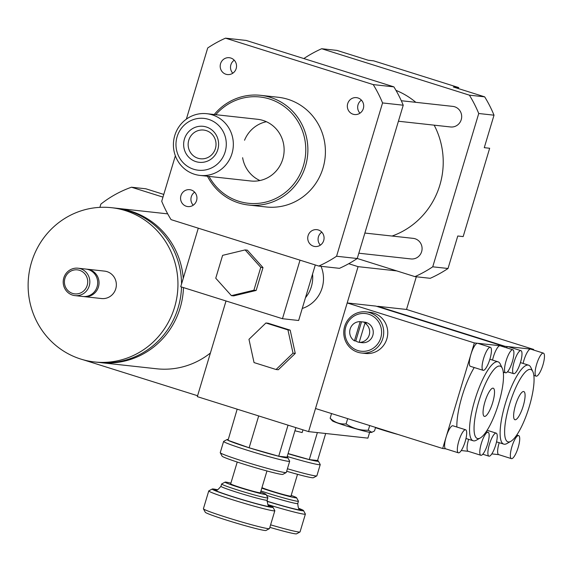 <?xml version="1.0" encoding="UTF-8"?>
<svg xmlns="http://www.w3.org/2000/svg" width="572" height="572" viewBox="0 0 572 572"><rect width="100%" height="100%" fill="white"/><g stroke="black" fill="none" stroke-linecap="round" stroke-linejoin="round"><path stroke-width="0.86" d="M231.395 295.645L215.751 278.214L222.608 255.355L245.116 249.921L260.76 267.353L253.904 290.211L231.395 295.645L233.648 295.888L256.149 290.454L253.904 290.211M260.76 267.353L263.006 267.596L247.361 250.171L245.116 249.921M263.006 267.596L256.149 290.454M198.291 228.185L180.731 286.736L282.461 318.711L298.641 320.492L315.294 264.965M300.021 260.167L282.461 318.711M186.35 119.162L207.707 47.976A124.16 119.813 96.3 0 1 225.504 38.16L246.174 40.433L393.893 86.865A124.16 119.813 96.3 0 1 403.231 105.212L357.235 258.515A124.16 119.813 96.3 0 1 339.446 268.332L318.776 266.059L171.057 219.627A124.16 119.813 96.3 0 1 161.719 201.28L175.361 155.791M490.955 125.39L491.133 124.796M357.25 258.487L414.95 276.626A124.16 119.813 -83.7 0 0 432.739 266.809L448.019 268.49L457.772 236L463.163 236.593L489.661 148.262L484.269 147.676L494.015 115.186A124.16 119.813 -83.7 0 0 484.67 96.84L453.367 87.001L458.758 87.595A34.492 33.283 -83.7 0 0 457.407 88.267M458.758 87.595L373.652 60.839L368.261 60.246L336.958 50.4L321.678 48.727A124.16 119.813 -83.7 0 0 303.882 58.537L303.875 58.573M432.739 266.809L478.735 113.506L494.015 115.186M478.735 113.506A124.16 119.813 -83.7 0 0 469.39 95.159L484.67 96.84M469.39 95.159L321.678 48.727M414.95 276.626L430.23 278.307A124.16 119.813 -83.7 0 0 448.019 268.49M318.354 229.973A8.48 8.18 96.3 0 1 315.008 246.511A8.48 8.18 96.3 0 1 307.786 237.194A8.48 8.18 96.3 0 1 318.354 229.973M321.807 232.146A8.48 8.18 -83.7 0 0 320.377 245.159M347.697 103.654A8.48 8.18 96.3 0 1 363.649 107.007A8.48 8.18 96.3 0 1 354.59 114.536A8.48 8.18 96.3 0 1 347.697 103.654M361.397 100.171A8.48 8.18 -83.7 0 0 359.967 113.184M225.919 74.246A8.48 8.18 96.3 0 1 229.272 57.708A8.48 8.18 96.3 0 1 236.486 67.024A8.48 8.18 96.3 0 1 225.919 74.246M234.234 60.196A8.48 8.18 -83.7 0 0 232.804 73.209M196.575 200.565A8.48 8.18 96.3 0 1 180.623 197.211A8.48 8.18 96.3 0 1 189.69 189.682A8.48 8.18 96.3 0 1 196.575 200.565M194.644 192.171A8.48 8.18 -83.7 0 0 193.214 205.184M358.83 253.21L410.968 258.937A10.346 9.981 -83.7 0 0 422.022 249.742A10.346 9.981 -83.7 0 0 413.227 238.367L364.879 233.054M398.427 121.235L450.564 126.963A10.346 9.981 -83.7 0 0 461.618 117.768A10.346 9.981 -83.7 0 0 452.824 106.392L401.294 100.729M392.077 236.043A77.599 74.882 -83.7 0 0 434.162 125.161M415.83 102.331A77.599 74.882 -83.7 0 0 395.981 90.376M207.457 176.233A55.184 53.253 -83.7 0 0 248.584 205.033A55.184 53.253 -83.7 0 0 306.742 161.132A55.184 53.253 -83.7 0 0 270.449 97.397A55.184 53.253 -83.7 0 0 260.639 95.331A55.184 53.253 -83.7 0 0 214.235 114.522M260.639 95.331L278.164 97.261A55.184 53.253 96.3 0 1 287.973 99.321A55.184 53.253 96.3 0 1 324.267 163.063A55.184 53.253 96.3 0 1 266.109 206.964L248.584 205.033M209.023 176.405A53.453 51.587 -83.7 0 0 294.187 183.548A53.453 51.587 -83.7 0 0 269.505 98.992A53.453 51.587 -83.7 0 0 215.801 114.693M199.985 175.411L250.772 180.988A31.038 29.951 -83.7 0 0 283.483 156.292A31.038 29.951 -83.7 0 0 263.07 120.442A31.038 29.951 -83.7 0 0 257.55 119.283L206.764 113.699A31.038 29.951 96.3 0 1 233.333 143.586A31.038 29.951 96.3 0 1 199.985 175.411A31.038 29.951 96.3 0 1 173.602 141.284A31.038 29.951 96.3 0 1 206.764 113.699M266.38 121.707A31.038 29.951 -83.7 0 0 244.544 140.233M242.621 157.708A31.038 29.951 -83.7 0 0 259.917 180.537M393.893 86.865L373.216 84.599A124.16 119.813 96.3 0 1 382.561 102.939L336.565 256.242A124.16 119.813 96.3 0 1 318.776 266.059M403.231 105.212L382.561 102.939M357.235 258.515L336.565 256.242M225.504 38.16L373.216 84.599M218.604 143.744A18.104 17.475 96.3 0 1 192.75 160.26A18.104 17.475 96.3 0 1 192.035 128.922A18.104 17.475 96.3 0 1 218.604 143.744M216.023 143.965A14.443 13.935 -83.7 0 0 203.661 130.059A14.443 13.935 -83.7 0 0 188.231 142.893A14.443 13.935 -83.7 0 0 200.507 158.773A14.443 13.935 -83.7 0 0 216.023 143.965M226.283 143.493A26.062 25.147 96.3 0 1 189.067 167.267A26.062 25.147 96.3 0 1 188.038 122.165A26.062 25.147 96.3 0 1 226.283 143.493M302.974 429.858L302.159 432.561L294.93 430.773M293.021 353.167L276.069 369.505L254.04 362.584L248.97 339.325L265.923 322.987L287.945 329.915L293.021 353.167L295.266 353.417L278.314 369.748L276.069 369.505M287.945 329.915L290.19 330.158L268.168 323.237L265.923 322.987M290.19 330.158L295.266 353.417M321.035 266.309A31.038 29.951 96.3 0 1 302.245 308.472M312.548 274.138A31.038 29.951 96.3 0 1 305.469 297.712M396.725 270.899L358.079 266.652L348.72 263.706M226.019 300.972L197.319 396.639L308.58 431.617L367.903 438.138L369.648 432.318M358.079 266.652L308.58 431.617M183.262 278.299A77.599 74.882 -83.7 0 0 130.881 211.204A77.599 74.882 -83.7 0 0 117.081 208.308A77.599 74.882 -83.7 0 0 116.095 208.201M99.149 362.455A77.599 74.882 -83.7 0 0 100.136 362.577A77.599 74.882 -83.7 0 0 183.476 287.602M181.546 284.012A77.599 74.882 -83.7 0 0 128.9 210.989A77.599 74.882 -83.7 0 0 115.108 208.086L111.511 207.693A77.599 74.882 -83.7 0 0 28.6 276.648A77.599 74.882 -83.7 0 0 94.559 361.962A77.599 74.882 -83.7 0 0 176.34 300.228A77.599 74.882 -83.7 0 0 125.311 210.589A77.599 74.882 -83.7 0 0 111.511 207.693M94.559 361.962L98.155 362.355A77.599 74.882 -83.7 0 0 181.51 286.98M83.555 296.546A13.792 13.313 -83.7 0 0 84.227 296.639L101.53 298.541A13.792 13.313 -83.7 0 0 116.066 287.566A13.792 13.313 -83.7 0 0 106.993 271.628A13.792 13.313 -83.7 0 0 104.54 271.114L87.237 269.212A13.792 13.313 -83.7 0 0 86.565 269.155M84.227 296.639A13.792 13.313 -83.7 0 0 98.763 285.664A13.792 13.313 -83.7 0 0 89.69 269.727A13.792 13.313 -83.7 0 0 87.237 269.212M75.011 295.624L82.876 296.489A13.792 13.313 -83.7 0 0 97.419 285.514A13.792 13.313 -83.7 0 0 88.345 269.584A13.792 13.313 -83.7 0 0 85.893 269.069L78.028 268.204A13.792 13.313 -83.7 0 0 63.285 280.459A13.792 13.313 -83.7 0 0 75.011 295.624A13.792 13.313 -83.7 0 0 89.554 284.649A13.792 13.313 -83.7 0 0 80.48 268.718A13.792 13.313 -83.7 0 0 78.028 268.204M79.537 270.32A12.069 11.647 -83.7 0 0 64.7 284.613A12.069 11.647 -83.7 0 0 83.977 290.669A12.069 11.647 -83.7 0 0 79.537 270.32M210.403 353.017A77.599 74.882 96.3 0 1 156.578 368.776L100.136 362.577M163.771 194.423L145.867 188.796L131.488 187.216L162.97 197.111M99.893 207.357L100.865 204.111A110.36 106.499 96.3 0 1 131.488 187.216M197.583 395.738L83.19 359.781M416.316 276.776L406.513 309.459L533.676 349.435L533.504 350.007M286.672 471.257A31.732 1.559 16.7 0 0 312.291 477.749A31.732 1.559 16.7 0 0 313.377 477.734L316.802 475.897A34.492 1.695 -163.3 0 1 315.622 475.911A34.492 1.695 -163.3 0 1 287.423 468.754M287.223 456.477A34.492 1.695 16.7 0 0 318.99 464.693A34.492 1.695 16.7 0 0 320.234 464.614L316.867 475.825A34.492 1.695 -163.3 0 1 316.802 475.897M320.234 464.614A34.492 1.695 16.7 0 0 320.22 464.521L318.368 461.096A31.732 1.559 -163.3 0 1 309.345 459.609L317.51 460.503A31.732 1.559 -163.3 0 1 318.368 461.096M288.095 453.553L309.345 459.609M309.03 459.531A31.732 1.559 -163.3 0 1 288.052 453.703M260.954 490.962A24.138 1.187 16.7 0 0 297.576 501.286A24.138 1.187 16.7 0 0 298.448 501.229A24.138 1.187 16.7 0 0 298.434 501.165L296.582 497.74A21.386 1.051 -163.3 0 1 295.824 497.847A21.386 1.051 -163.3 0 1 261.797 488.152M291.184 495.423A21.386 1.051 -163.3 0 1 296.582 497.74M261.947 487.659A15.523 0.765 16.7 0 0 276.355 492.521A15.523 0.765 16.7 0 0 290.419 496.153A15.523 0.765 16.7 0 0 290.976 496.11L297.519 474.317M267.946 504.626A34.492 1.695 16.7 0 0 304.147 514.185A34.492 1.695 16.7 0 0 305.384 514.099A34.492 1.695 16.7 0 0 305.369 514.006L303.517 510.582A31.732 1.559 -163.3 0 1 302.395 510.746A31.732 1.559 -163.3 0 1 266.988 501.301M298.82 508.365A31.732 1.559 -163.3 0 1 303.517 510.582M305.384 514.099L300.043 531.917A34.492 1.695 -163.3 0 1 299.978 531.989A34.492 1.695 -163.3 0 1 298.798 532.003A34.492 1.695 -163.3 0 1 270.599 524.839M269.841 527.348A31.732 1.559 16.7 0 0 295.467 533.84A31.732 1.559 16.7 0 0 296.546 533.826L299.978 531.989M317.381 432.582L309.238 459.724M325.683 433.497L317.567 460.539M220.256 452.745L222.108 456.17A31.732 1.559 16.7 0 0 248.827 465.722A31.732 1.559 16.7 0 0 281.731 474.395A31.732 1.559 16.7 0 0 282.818 474.381L286.243 472.536A34.492 1.695 -163.3 0 1 285.063 472.558A34.492 1.695 -163.3 0 1 249.299 463.127A34.492 1.695 -163.3 0 1 220.256 452.745A34.492 1.695 -163.3 0 1 220.241 452.652L223.609 441.434A34.492 1.695 16.7 0 0 224.56 442.163A34.492 1.695 16.7 0 0 256.07 452.938A34.492 1.695 16.7 0 0 288.431 461.339A34.492 1.695 16.7 0 0 289.675 461.254A34.492 1.695 16.7 0 0 289.661 461.161L287.809 457.736A31.732 1.559 -163.3 0 1 278.778 456.249L286.951 457.15A31.732 1.559 -163.3 0 1 287.809 457.736M289.675 461.254L286.307 472.472A34.492 1.695 -163.3 0 1 286.243 472.536M227.856 440.226A31.732 1.559 -163.3 0 1 227.098 439.525L223.673 441.362A34.492 1.695 16.7 0 0 223.609 441.434M227.098 439.525A31.732 1.559 -163.3 0 1 228.071 439.496M278.471 456.17A31.732 1.559 -163.3 0 1 249.371 447.862L278.778 456.249M248.956 447.733A31.732 1.559 -163.3 0 1 228.021 440.311L249.371 447.862M237.173 409.173L228.021 440.311M225.111 482.11L221.686 483.948A24.138 1.187 16.7 0 0 221.636 483.998A24.138 1.187 16.7 0 0 241.42 491.162A24.138 1.187 16.7 0 0 267.017 497.933A24.138 1.187 16.7 0 0 267.882 497.876A24.138 1.187 16.7 0 0 267.875 497.812L266.023 494.387A21.386 1.051 -163.3 0 1 265.265 494.494A21.386 1.051 -163.3 0 1 242.092 488.338A21.386 1.051 -163.3 0 1 225.111 482.11A21.386 1.051 -163.3 0 1 230.895 483.147M260.625 492.063A21.386 1.051 -163.3 0 1 266.023 494.387M237.23 462.04L230.688 483.833A15.523 0.765 16.7 0 0 243.4 488.438A15.523 0.765 16.7 0 0 259.86 492.792A15.523 0.765 16.7 0 0 260.417 492.757L266.96 470.963M212.255 489.017L208.823 490.855A34.492 1.695 16.7 0 0 208.759 490.926A34.492 1.695 16.7 0 0 237.015 501.151A34.492 1.695 16.7 0 0 273.58 510.825A34.492 1.695 16.7 0 0 274.825 510.746A34.492 1.695 16.7 0 0 274.81 510.653L272.958 507.228A31.732 1.559 -163.3 0 1 271.829 507.385A31.732 1.559 -163.3 0 1 237.452 498.262A31.732 1.559 -163.3 0 1 212.255 489.017A31.732 1.559 -163.3 0 1 217.403 489.746M268.254 505.004A31.732 1.559 -163.3 0 1 272.958 507.228M274.825 510.746L269.483 528.564A34.492 1.695 -163.3 0 1 269.419 528.628A34.492 1.695 -163.3 0 1 268.239 528.642A34.492 1.695 -163.3 0 1 232.475 519.219A34.492 1.695 -163.3 0 1 203.432 508.83A34.492 1.695 -163.3 0 1 203.41 508.737L208.759 490.926M203.432 508.83L205.276 512.255A31.732 1.559 16.7 0 0 232.003 521.814A31.732 1.559 16.7 0 0 264.9 530.487A31.732 1.559 16.7 0 0 265.987 530.473L269.419 528.628M258.687 415.937L249.092 447.912M288.038 425.16L278.678 456.363M295.874 427.627L287.008 457.178M390.204 432.003L393.372 432.997M398.291 434.548A20.349 1.001 -163.3 0 1 382.396 429.915A20.349 1.001 -163.3 0 1 375.504 427.663M520.456 362.512A12.069 3.11 107.5 0 0 520.928 350.65A12.069 3.11 107.5 0 0 514.342 361.232A12.069 3.11 107.5 0 0 513.685 373.68A12.069 3.11 107.5 0 0 520.456 362.512M506.27 347.697A12.069 3.11 -72.5 0 1 508.058 346.625A12.069 3.11 -72.5 0 1 508.215 346.653L520.928 350.65M518.182 447.468A12.069 3.11 107.5 0 0 518.654 435.607A12.069 3.11 107.5 0 0 512.069 446.181A12.069 3.11 107.5 0 0 511.411 458.637A12.069 3.11 107.5 0 0 518.182 447.468M498.856 454.668A12.069 3.11 -72.5 0 1 498.698 454.64A12.069 3.11 -72.5 0 1 499.199 442.692M504.64 347.183L504.912 346.274L530.53 349.092A12.069 3.11 -72.5 0 1 530.68 349.12L543.4 353.124A12.069 3.11 -72.5 0 1 542.928 364.979A12.069 3.11 -72.5 0 1 536.157 376.154A12.069 3.11 -72.5 0 1 536.815 363.706A12.069 3.11 -72.5 0 1 543.4 353.124M498.77 454.661L491.813 453.896M523.094 363.442A12.069 3.11 -72.5 0 1 530.53 349.092L533.676 349.435M503.389 373.273A41.384 10.661 -72.5 0 1 503.953 372.279M487.43 430.387A41.384 10.661 -72.5 0 1 487.416 429.822M495.709 444.995A12.069 3.11 -72.5 0 1 488.946 456.17A12.069 3.11 -72.5 0 1 489.417 444.308A12.069 3.11 -72.5 0 1 496.181 433.14A12.069 3.11 -72.5 0 1 495.709 444.995M523.201 406.07A14.772 3.804 -72.5 0 1 514.922 419.734A14.772 3.804 -72.5 0 1 515.722 404.497A14.772 3.804 -72.5 0 1 523.78 391.555A14.772 3.804 -72.5 0 1 523.201 406.07M509.466 404.554A37.938 9.767 -72.5 0 1 532.804 371.543A37.938 9.767 -72.5 0 1 528.671 408.572A37.938 9.767 -72.5 0 1 510.867 441.305A37.938 9.767 -72.5 0 1 509.466 404.554M510.867 441.305L506.921 443.55A41.384 10.661 -72.5 0 1 503.76 444.122A41.384 10.661 -72.5 0 1 505.383 403.46A41.384 10.661 -72.5 0 1 528.585 365.165A41.384 10.661 -72.5 0 1 530.845 367.446L532.804 371.543M406.513 309.459L377.749 306.299L504.912 346.274M371.886 432.282L371.142 432.461A20.349 1.001 -163.3 0 1 346.439 425.968A20.349 1.001 -163.3 0 1 332.303 420.806L330.144 418.254C334.749 422.522 340.068 424.403 346.103 423.909C352.788 428.399 360.181 430.516 368.296 430.244L371.886 432.282L374.517 430.93L375.575 427.406M347.683 418.64L346.103 423.909M331.553 413.563L330.144 418.254M369.698 425.561L368.296 430.244M361.525 321.807A10.346 9.981 96.3 0 1 362.162 321.857A10.346 9.981 96.3 0 1 364.007 322.243A10.346 9.981 96.3 0 1 366.294 323.309L364.943 323.159L359.195 342.328A10.346 9.981 96.3 0 1 355.777 340.976L354.425 340.833L360.174 321.664L361.525 321.807L355.777 340.976M364.943 323.159A10.346 9.981 -83.7 0 1 369.226 334.992A10.346 9.981 -83.7 0 1 359.195 342.328L360.546 342.478A10.346 9.981 96.3 0 1 359.902 342.428A10.346 9.981 96.3 0 1 359.273 342.335M359.902 342.428L362.155 342.678A10.346 9.981 -83.7 0 0 373.058 334.441A10.346 9.981 -83.7 0 0 366.252 322.494A10.346 9.981 -83.7 0 0 364.414 322.107L362.162 321.857M360.174 321.664A10.346 9.981 -83.7 0 0 350.15 329A10.346 9.981 -83.7 0 0 354.425 340.833M368.726 314.243A18.969 18.304 -83.7 0 0 345.416 336.701A18.969 18.304 -83.7 0 0 375.704 346.224A18.969 18.304 -83.7 0 0 368.726 314.243M369.669 312.641A20.692 19.97 -83.7 0 0 365.994 311.869A20.692 19.97 -83.7 0 0 343.879 330.258A20.692 19.97 -83.7 0 0 361.468 353.01A20.692 19.97 -83.7 0 0 383.283 336.55A20.692 19.97 -83.7 0 0 369.669 312.641M365.994 311.869L370.034 312.312A20.692 19.97 96.3 0 1 373.716 313.091A20.692 19.97 96.3 0 1 387.323 336.994A20.692 19.97 96.3 0 1 365.515 353.453L361.468 353.01M489.897 359.159A12.069 3.11 107.5 0 0 490.368 347.297A12.069 3.11 107.5 0 0 483.783 357.872A12.069 3.11 107.5 0 0 483.125 370.327A12.069 3.11 107.5 0 0 489.897 359.159M483.125 370.327L470.413 366.33A12.069 3.11 -72.5 0 1 470.885 354.468A12.069 3.11 -72.5 0 1 477.498 343.264A12.069 3.11 -72.5 0 1 477.656 343.3L490.368 347.297M487.616 444.108A12.069 3.11 107.5 0 0 488.095 432.246A12.069 3.11 107.5 0 0 481.51 442.828A12.069 3.11 107.5 0 0 480.852 455.276A12.069 3.11 107.5 0 0 487.616 444.108M468.289 451.315A12.069 3.11 -72.5 0 1 468.139 451.279A12.069 3.11 -72.5 0 1 468.64 439.332M445.824 448.841A12.069 3.11 -72.5 0 1 445.667 448.813A12.069 3.11 -72.5 0 1 446.139 436.951L474.352 342.921L499.971 345.731A12.069 3.11 -72.5 0 1 500.121 345.767L512.841 349.764A12.069 3.11 -72.5 0 1 512.369 361.626A12.069 3.11 -72.5 0 1 505.598 372.794A12.069 3.11 -72.5 0 1 506.256 360.346A12.069 3.11 -72.5 0 1 512.841 349.764M445.738 448.834L442.678 448.498L446.139 436.951A12.069 3.11 -72.5 0 1 452.91 425.782L465.622 429.779A12.069 3.11 -72.5 0 1 465.15 441.641A12.069 3.11 -72.5 0 1 458.379 452.809A12.069 3.11 -72.5 0 1 458.858 440.948A12.069 3.11 -72.5 0 1 465.622 429.779M468.211 451.308L461.254 450.543M492.535 360.081A12.069 3.11 -72.5 0 1 499.971 345.731L503.117 346.081L502.945 346.653M456.864 427.027A41.384 10.661 -72.5 0 1 462.112 396.103A41.384 10.661 -72.5 0 1 474.224 367.524M492.642 402.709A14.772 3.804 -72.5 0 1 484.355 416.38A14.772 3.804 -72.5 0 1 485.163 401.136A14.772 3.804 -72.5 0 1 493.221 388.195A14.772 3.804 -72.5 0 1 492.642 402.709M478.9 401.201A37.938 9.767 -72.5 0 1 502.237 368.182A37.938 9.767 -72.5 0 1 498.112 405.219A37.938 9.767 -72.5 0 1 480.308 437.952A37.938 9.767 -72.5 0 1 478.9 401.201M480.308 437.952L476.362 440.19A41.384 10.661 -72.5 0 1 473.201 440.769A41.384 10.661 -72.5 0 1 474.824 400.1A41.384 10.661 -72.5 0 1 498.019 361.804A41.384 10.661 -72.5 0 1 500.286 364.085L502.237 368.182M474.352 342.921L347.19 302.945L375.947 306.106L503.117 346.081M347.19 302.945L315.515 408.522L442.678 448.498M266.545 495.345A24.138 1.187 16.7 0 0 296.882 503.596A24.138 1.187 16.7 0 0 297.755 503.539L298.448 501.229M266.995 501.179A29.315 1.437 16.7 0 0 300.164 510.045A29.315 1.437 16.7 0 0 299.328 508.844M216.352 489.882C216.473 490.962 218.003 489.775 220.942 486.307A24.138 1.187 16.7 0 0 240.726 493.472A24.138 1.187 16.7 0 0 266.323 500.243A24.138 1.187 16.7 0 0 267.195 500.185L267.882 497.876M216.716 489.868A29.315 1.437 16.7 0 0 233.283 496.832A29.315 1.437 16.7 0 0 269.605 506.692A29.315 1.437 16.7 0 0 268.768 505.484M167.71 213.864L117.081 208.308M297.755 503.539C298.148 507.9 298.77 509.738 299.621 509.051M220.942 486.307L221.636 483.998M267.195 500.185C267.589 504.547 268.211 506.384 269.062 505.691M513.692 373.68L507.536 371.75M518.654 435.607L516.788 435.02M511.411 458.637L498.698 454.64M482.789 454.232L488.946 456.17M487.122 430.287L496.181 433.14M533.819 375.418L536.157 376.154M528.585 365.165L520.427 362.598M503.76 444.122L496.532 441.856M488.095 432.246L486.229 431.66M480.852 455.276L468.139 451.279M445.667 448.813L458.379 452.809M503.26 372.057L505.598 372.794M498.019 361.804L489.868 359.245M473.201 440.769L465.973 438.495"/></g></svg>
